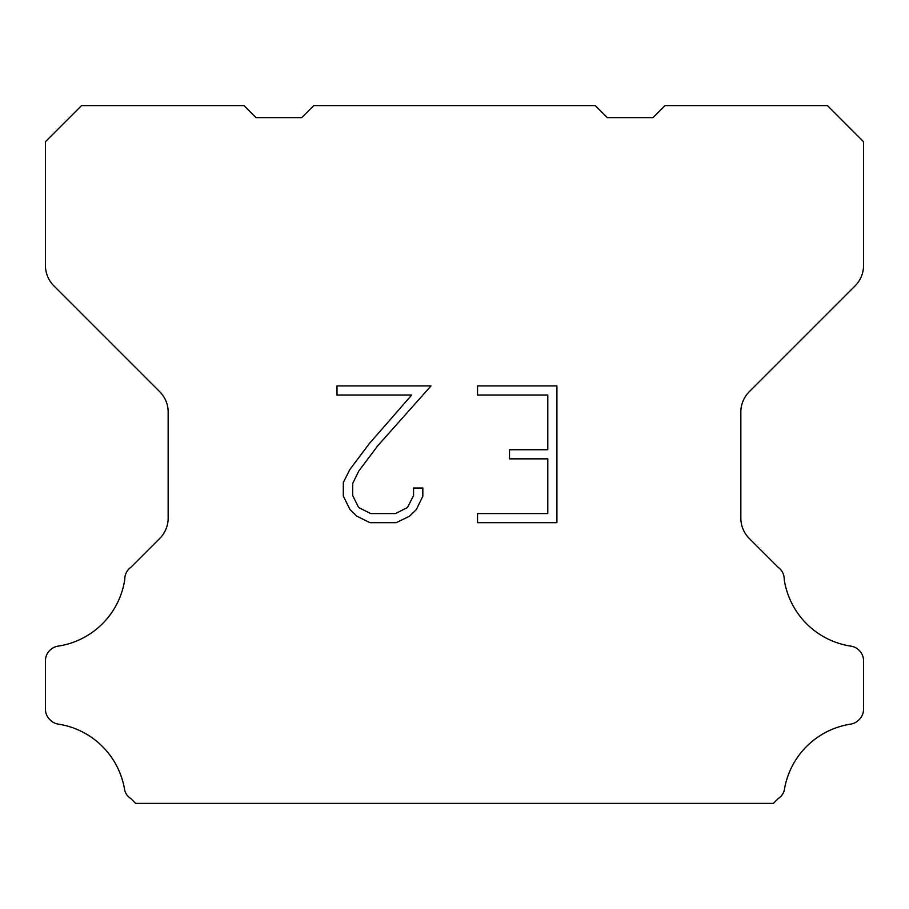 <?xml version="1.0" encoding="UTF-8"?>
<svg xmlns="http://www.w3.org/2000/svg" width="909" height="909" viewBox="0 0 909 909"><rect width="100%" height="100%" fill="white"/><g stroke="black" fill="none" stroke-linecap="round" stroke-linejoin="round"><path stroke-width="1.36" d="M547.797 513.562L547.797 458.852L509.506 458.852L509.506 449.739L547.797 449.739L547.797 395.029L477.543 395.029L477.543 385.916L556.91 385.916L556.91 522.675L477.543 522.675L477.543 513.562L547.797 513.562M422.833 487.997L422.833 496.2L416.333 509.551L409.561 516.187L396.21 522.675L369.94 522.675L356.669 516.085L349.908 509.404L343.318 496.053L343.318 482.52L349.908 469.442L369.224 443.706L411.697 395.029L336.989 395.029L336.989 385.916L431.025 385.916L377.78 445.728L358.805 470.998L352.669 483.474L352.669 495.485L358.635 507.517L370.736 513.562L395.495 513.562L407.516 507.495L413.572 495.485L413.572 487.997L422.833 487.997M313.73 105.603L595.27 105.603L607.303 117.636L653.014 117.636L665.047 105.603L827.463 105.603L863.55 141.702L863.55 265.473A28.872 28.872 0 0 1 855.096 285.892L749.289 391.699A28.872 28.872 0 0 0 740.835 412.118L740.835 518.062A28.872 28.872 0 0 0 749.289 538.48L778.115 567.296A14.442 14.442 0 0 1 784.206 579.397A79.401 79.401 0 0 0 850.938 646.14A14.442 14.442 0 0 1 859.005 650.208L859.323 650.514A14.442 14.442 0 0 1 863.55 660.729L863.55 709.236A14.442 14.442 0 0 1 859.323 719.439L858.698 720.064A14.442 14.442 0 0 1 850.676 724.132A79.401 79.401 0 0 0 784.24 790.569A14.442 14.442 0 0 1 778.161 798.591L773.354 803.397L135.646 803.397L130.839 798.591A14.442 14.442 0 0 1 124.76 790.569A79.401 79.401 0 0 0 58.324 724.132A14.442 14.442 0 0 1 50.302 720.064L49.677 719.439A14.442 14.442 0 0 1 45.45 709.236L45.45 660.729A14.442 14.442 0 0 1 49.677 650.514L49.995 650.208A14.442 14.442 0 0 1 58.062 646.14A79.401 79.401 0 0 0 124.794 579.397A14.442 14.442 0 0 1 130.885 567.296L159.711 538.48A28.872 28.872 0 0 0 168.165 518.062L168.165 412.118A28.872 28.872 0 0 0 159.711 391.699L53.904 285.892A28.872 28.872 0 0 1 45.45 265.473L45.45 141.702L81.537 105.603L243.953 105.603L255.986 117.636L301.697 117.636L313.73 105.603"/></g></svg>
